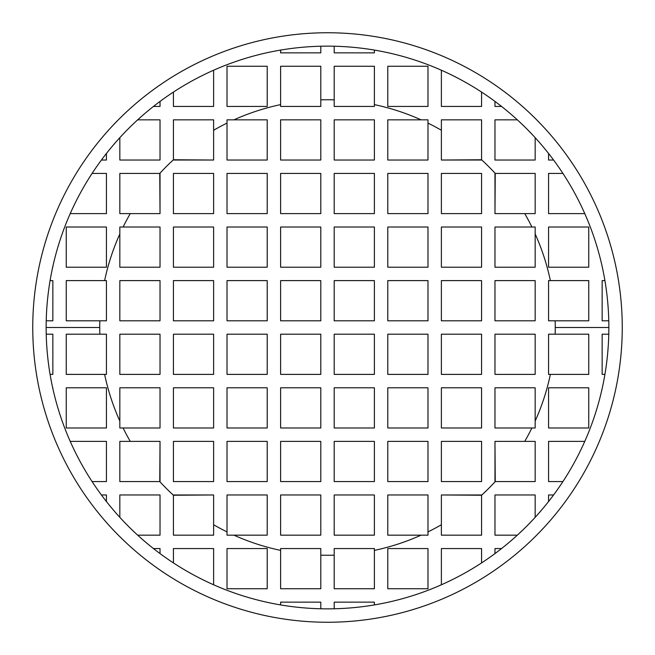 <?xml version="1.0" encoding="UTF-8"?>
<svg xmlns="http://www.w3.org/2000/svg" width="655" height="655" viewBox="0 0 655 655"><rect width="100%" height="100%" fill="white"/><g stroke="black" fill="none" stroke-linecap="round" stroke-linejoin="round"><path stroke-width="0.98" d="M106.438 320.803L66.245 320.803L66.245 280.61L106.438 280.61L106.438 320.803L66.245 320.803L66.245 280.61L104.62 280.61A227.76 227.76 0 0 1 119.832 233.958L119.832 227.015L123.099 227.015A227.76 227.76 0 0 1 130.255 213.62L119.832 213.62L119.832 173.428L159.763 173.428A227.76 227.76 0 0 1 173.428 159.763L173.428 119.832L213.62 119.832L213.62 130.255A227.76 227.76 0 0 1 227.015 123.099L227.015 119.832L233.958 119.832A227.76 227.76 0 0 1 280.61 104.62L280.61 66.245L320.803 66.245L320.803 99.838A227.76 227.76 0 0 1 334.197 99.838L334.197 66.245L374.39 66.245L374.39 104.62A227.76 227.76 0 0 1 421.042 119.832L427.985 119.832L427.985 123.099A227.76 227.76 0 0 1 441.38 130.255L441.38 119.832L481.572 119.832L481.572 159.763A227.76 227.76 0 0 1 495.237 173.428L535.168 173.428L535.168 213.62L524.745 213.62A227.76 227.76 0 0 1 531.901 227.015L535.168 227.015L535.168 233.958A227.76 227.76 0 0 1 550.38 280.61L588.755 280.61L588.755 320.803L555.162 320.803A227.76 227.76 0 0 1 555.26 327.5L608.855 327.5A281.355 281.355 0 0 0 327.5 46.145A281.355 281.355 0 0 0 46.145 327.5L99.74 327.5A227.76 227.76 0 0 1 99.838 320.803A227.76 227.76 0 0 0 99.74 327.5L46.145 327.5A281.355 281.355 0 0 0 327.5 608.855A281.355 281.355 0 0 0 608.855 327.5L555.26 327.5A227.76 227.76 0 0 1 555.162 334.197L588.755 334.197L588.755 374.39L550.38 374.39A227.76 227.76 0 0 1 535.168 421.042L535.168 427.985L531.901 427.985A227.76 227.76 0 0 1 524.745 441.38L535.168 441.38L535.168 481.572L495.237 481.572A227.76 227.76 0 0 1 481.572 495.237L481.572 535.168L441.38 535.168L441.38 524.745A227.76 227.76 0 0 1 427.985 531.901L427.985 535.168L421.042 535.168A227.76 227.76 0 0 1 374.39 550.38L374.39 588.755L334.197 588.755L334.197 555.162A227.76 227.76 0 0 1 320.803 555.162L320.803 588.755L280.61 588.755L280.61 550.38A227.76 227.76 0 0 1 233.958 535.168L227.015 535.168L227.015 531.901A227.76 227.76 0 0 1 213.62 524.745L213.62 535.168L173.428 535.168L173.428 495.237A227.76 227.76 0 0 1 159.763 481.572L119.832 481.572L119.832 441.38L130.255 441.38A227.76 227.76 0 0 1 123.099 427.985L119.832 427.985L119.832 421.042A227.76 227.76 0 0 1 104.62 374.39L66.245 374.39L66.245 334.197L99.838 334.197A227.76 227.76 0 0 1 99.74 327.5A227.76 227.76 0 0 0 99.838 334.197L106.438 334.197L106.438 374.39L104.62 374.39A227.76 227.76 0 0 0 119.832 421.042L119.832 387.793L160.025 387.793L160.025 427.985L123.099 427.985A227.76 227.76 0 0 0 130.255 441.38L160.025 441.38L159.763 481.572A227.76 227.76 0 0 0 173.428 495.237L213.62 494.975L213.62 524.745A227.76 227.76 0 0 0 227.015 531.901L227.015 494.975L267.207 494.975L267.207 535.168L233.958 535.168A227.76 227.76 0 0 0 280.61 550.38L280.61 548.562L320.803 548.562L320.803 555.162A227.76 227.76 0 0 0 334.197 555.162L334.197 548.562L374.39 548.562L374.39 550.38A227.76 227.76 0 0 0 421.042 535.168L387.793 535.168L387.793 494.975L427.985 494.975L427.985 531.901A227.76 227.76 0 0 0 441.38 524.745L441.38 494.975L481.572 495.237A227.76 227.76 0 0 0 495.237 481.572L494.975 441.38L524.745 441.38A227.76 227.76 0 0 0 531.901 427.985L494.975 427.985L494.975 387.793L535.168 387.793L535.168 421.042A227.76 227.76 0 0 0 550.38 374.39L548.562 374.39L548.562 334.197L555.162 334.197A227.76 227.76 0 0 0 555.162 320.803L548.562 320.803L548.562 280.61L550.38 280.61A227.76 227.76 0 0 0 535.168 233.958L535.168 267.207L494.975 267.207L494.975 227.015L531.901 227.015A227.76 227.76 0 0 0 524.745 213.62L494.975 213.62L495.237 173.428A227.76 227.76 0 0 0 481.572 159.763L441.38 160.025L441.38 130.255A227.76 227.76 0 0 0 427.985 123.099L427.985 160.025L387.793 160.025L387.793 119.832L421.042 119.832A227.76 227.76 0 0 0 374.39 104.62L374.39 106.438L334.197 106.438L334.197 99.838A227.76 227.76 0 0 0 320.803 99.838L320.803 106.438L280.61 106.438L280.61 104.62A227.76 227.76 0 0 0 233.958 119.832L267.207 119.832L267.207 160.025L227.015 160.025L227.015 123.099A227.76 227.76 0 0 0 213.62 130.255L213.62 160.025L173.428 159.763A227.76 227.76 0 0 0 159.763 173.428L160.025 213.62L130.255 213.62A227.76 227.76 0 0 0 123.099 227.015L160.025 227.015L160.025 267.207L119.832 267.207L119.832 233.958A227.76 227.76 0 0 0 104.62 280.61L106.438 280.61L106.438 320.803M618.5 280.61A294.75 294.75 0 0 0 604.59 227.015M52.85 267.207L52.85 266.47L52.85 267.207M622.25 327.5A294.75 294.75 0 0 0 327.5 32.75A294.75 294.75 0 0 0 32.75 327.5A294.75 294.75 0 0 0 327.5 622.25A294.75 294.75 0 0 0 622.25 327.5A294.75 294.75 0 0 0 327.5 32.75A294.75 294.75 0 0 0 32.75 327.5A294.75 294.75 0 0 0 327.5 622.25A294.75 294.75 0 0 0 622.25 327.5M106.438 213.62L70.224 213.62L106.438 213.62L106.438 173.428L106.438 213.62M92.085 173.428L106.438 173.428L92.085 173.428M50.083 280.61L52.85 280.61L52.85 320.803L46.227 320.803L52.85 320.803L52.85 280.61L50.083 280.61M608.773 320.803L602.15 320.803L602.15 280.61L604.917 280.61L602.15 280.61L602.15 320.803L608.773 320.803M602.313 267.207L602.15 266.47L602.313 267.207M584.776 213.62L548.562 213.62L548.562 173.428L562.915 173.428L548.562 173.428L548.562 213.62L584.776 213.62M548.562 160.025L553.581 160.025L548.562 160.025L548.562 153.458M535.168 137.673L535.168 160.025L494.975 160.025L494.975 119.832L517.327 119.832L494.975 119.832L494.975 160.025L535.168 160.025L535.168 137.673M501.542 106.438L494.975 106.438L494.975 101.419L494.975 106.438M481.572 92.085L481.572 106.438L441.38 106.438L441.38 70.224L441.38 106.438L481.572 106.438L481.572 92.085M388.53 52.85L387.793 52.687L388.53 52.85M374.39 50.083L374.39 52.85L334.197 52.85L334.197 46.227L334.197 52.85L374.39 52.85L374.39 50.083M320.803 46.227L320.803 52.85L280.61 52.85L280.61 50.083L280.61 52.85L320.803 52.85L320.803 46.227M267.207 52.687L266.47 52.85L267.207 52.687M213.62 70.224L213.62 106.438L173.428 106.438L173.428 92.085L173.428 106.438L213.62 106.438L213.62 70.224M160.025 106.438L160.025 101.419L160.025 106.438L153.458 106.438M137.673 119.832L160.025 119.832L160.025 160.025L119.832 160.025L119.832 137.673L119.832 160.025L160.025 160.025L160.025 119.832L137.673 119.832M106.438 153.458L106.438 160.025L101.419 160.025L106.438 160.025M427.985 106.438L387.793 106.438L387.793 66.245L427.985 66.245L427.985 106.438L427.985 66.245L387.793 66.245L387.793 106.438L427.985 106.438M588.755 267.207L548.562 267.207L548.562 227.015L588.755 227.015L588.755 267.207L588.755 227.015L548.562 227.015L548.562 267.207L588.755 267.207M267.207 106.438L227.015 106.438L227.015 66.245L267.207 66.245L267.207 106.438L227.015 106.438L227.015 66.245L267.207 66.245L267.207 106.438M106.438 267.207L66.245 267.207L66.245 227.015L106.438 227.015L106.438 267.207L66.245 267.207L66.245 227.015L106.438 227.015L106.438 267.207M50.41 427.985A294.75 294.75 0 0 1 36.5 374.39M52.85 387.793L52.85 388.53L52.85 387.793M70.224 441.38L106.438 441.38L106.438 481.572L92.085 481.572L106.438 481.572L106.438 441.38L70.224 441.38M106.438 494.975L101.419 494.975L106.438 494.975L106.438 501.542M119.832 517.327L119.832 494.975L160.025 494.975L160.025 535.168L137.673 535.168L160.025 535.168L160.025 494.975L119.832 494.975L119.832 517.327M153.458 548.562L160.025 548.562L160.025 553.581L160.025 548.562M213.62 584.776L213.62 548.562L173.428 548.562L173.428 562.915L173.428 548.562L213.62 548.562L213.62 584.776A281.355 281.355 0 0 0 266.47 602.15L267.207 602.313L266.47 602.15M280.61 604.917L280.61 602.15L320.803 602.15L320.803 608.773L320.803 602.15L280.61 602.15L280.61 604.917M334.197 608.773L334.197 602.15L374.39 602.15L374.39 604.917L374.39 602.15L334.197 602.15L334.197 608.773M387.793 602.313L388.53 602.15L387.793 602.313M441.38 584.776L441.38 548.562L481.572 548.562L481.572 562.915L481.572 548.562L441.38 548.562L441.38 584.776M494.975 548.562L494.975 553.581L494.975 548.562L501.542 548.562M517.327 535.168L494.975 535.168L494.975 494.975L535.168 494.975L535.168 517.327L535.168 494.975L494.975 494.975L494.975 535.168L517.327 535.168M548.562 501.542L548.562 494.975L553.581 494.975L548.562 494.975M562.915 481.572L548.562 481.572L548.562 441.38L584.776 441.38L548.562 441.38L548.562 481.572L562.915 481.572M602.15 388.53L602.313 387.793L602.15 388.53M604.917 374.39L602.15 374.39L602.15 334.197L608.773 334.197L602.15 334.197L602.15 374.39L604.917 374.39M46.227 334.197L52.85 334.197L52.85 374.39L50.083 374.39L52.85 374.39L52.85 334.197L46.227 334.197M387.793 548.562L427.985 548.562L427.985 588.755L387.793 588.755L387.793 548.562L427.985 548.562L427.985 588.755L387.793 588.755L387.793 548.562M548.562 387.793L588.755 387.793L588.755 427.985L548.562 427.985L548.562 387.793L588.755 387.793L588.755 427.985L548.562 427.985L548.562 387.793M227.015 548.562L267.207 548.562L267.207 588.755L227.015 588.755L227.015 548.562L227.015 588.755L267.207 588.755L267.207 548.562L227.015 548.562M66.245 387.793L106.438 387.793L106.438 427.985L66.245 427.985L66.245 387.793L66.245 427.985L106.438 427.985L106.438 387.793L66.245 387.793M334.197 334.197L374.39 334.197L374.39 374.39L334.197 374.39L334.197 334.197L374.39 334.197L374.39 374.39L334.197 374.39L334.197 334.197M334.197 387.793L374.39 387.793L374.39 427.985L334.197 427.985L334.197 387.793L374.39 387.793L374.39 427.985L334.197 427.985L334.197 387.793M334.197 441.38L374.39 441.38L374.39 481.572L334.197 481.572L334.197 441.38L374.39 441.38L374.39 481.572L334.197 481.572L334.197 441.38M334.197 494.975L374.39 494.975L374.39 535.168L334.197 535.168L334.197 494.975L374.39 494.975L374.39 535.168L334.197 535.168L334.197 494.975M387.793 334.197L427.985 334.197L427.985 374.39L387.793 374.39L387.793 334.197L427.985 334.197L427.985 374.39L387.793 374.39L387.793 334.197M387.793 387.793L427.985 387.793L427.985 427.985L387.793 427.985L387.793 387.793L427.985 387.793L427.985 427.985L387.793 427.985L387.793 387.793M387.793 441.38L427.985 441.38L427.985 481.572L387.793 481.572L387.793 441.38L427.985 441.38L427.985 481.572L387.793 481.572L387.793 441.38M441.38 334.197L481.572 334.197L481.572 374.39L441.38 374.39L441.38 334.197L481.572 334.197L481.572 374.39L441.38 374.39L441.38 334.197M441.38 387.793L481.572 387.793L481.572 427.985L441.38 427.985L441.38 387.793L481.572 387.793L481.572 427.985L441.38 427.985L441.38 387.793M441.38 441.38L481.572 441.38L481.572 481.572L441.38 481.572L441.38 441.38L481.572 441.38L481.572 481.572L441.38 481.572L441.38 441.38M494.975 334.197L535.168 334.197L535.168 374.39L494.975 374.39L494.975 334.197L535.168 334.197L535.168 374.39L494.975 374.39L494.975 334.197M280.61 334.197L320.803 334.197L320.803 374.39L280.61 374.39L280.61 334.197L280.61 374.39L320.803 374.39L320.803 334.197L280.61 334.197M280.61 387.793L320.803 387.793L320.803 427.985L280.61 427.985L280.61 387.793L280.61 427.985L320.803 427.985L320.803 387.793L280.61 387.793M280.61 441.38L320.803 441.38L320.803 481.572L280.61 481.572L280.61 441.38L280.61 481.572L320.803 481.572L320.803 441.38L280.61 441.38M280.61 494.975L320.803 494.975L320.803 535.168L280.61 535.168L280.61 494.975L280.61 535.168L320.803 535.168L320.803 494.975L280.61 494.975M227.015 334.197L267.207 334.197L267.207 374.39L227.015 374.39L227.015 334.197L227.015 374.39L267.207 374.39L267.207 334.197L227.015 334.197M227.015 387.793L267.207 387.793L267.207 427.985L227.015 427.985L227.015 387.793L227.015 427.985L267.207 427.985L267.207 387.793L227.015 387.793M227.015 441.38L267.207 441.38L267.207 481.572L227.015 481.572L227.015 441.38L227.015 481.572L267.207 481.572L267.207 441.38L227.015 441.38M173.428 334.197L213.62 334.197L213.62 374.39L173.428 374.39L173.428 334.197L173.428 374.39L213.62 374.39L213.62 334.197L173.428 334.197M173.428 387.793L213.62 387.793L213.62 427.985L173.428 427.985L173.428 387.793L173.428 427.985L213.62 427.985L213.62 387.793L173.428 387.793M173.428 441.38L213.62 441.38L213.62 481.572L173.428 481.572L173.428 441.38L173.428 481.572L213.62 481.572L213.62 441.38L173.428 441.38M119.832 334.197L160.025 334.197L160.025 374.39L119.832 374.39L119.832 334.197L119.832 374.39L160.025 374.39L160.025 334.197L119.832 334.197M374.39 320.803L334.197 320.803L334.197 280.61L374.39 280.61L374.39 320.803L374.39 280.61L334.197 280.61L334.197 320.803L374.39 320.803M374.39 267.207L334.197 267.207L334.197 227.015L374.39 227.015L374.39 267.207L374.39 227.015L334.197 227.015L334.197 267.207L374.39 267.207M374.39 213.62L334.197 213.62L334.197 173.428L374.39 173.428L374.39 213.62L374.39 173.428L334.197 173.428L334.197 213.62L374.39 213.62M374.39 160.025L334.197 160.025L334.197 119.832L374.39 119.832L374.39 160.025L374.39 119.832L334.197 119.832L334.197 160.025L374.39 160.025M427.985 320.803L387.793 320.803L387.793 280.61L427.985 280.61L427.985 320.803L427.985 280.61L387.793 280.61L387.793 320.803L427.985 320.803M427.985 267.207L387.793 267.207L387.793 227.015L427.985 227.015L427.985 267.207L427.985 227.015L387.793 227.015L387.793 267.207L427.985 267.207M427.985 213.62L387.793 213.62L387.793 173.428L427.985 173.428L427.985 213.62L427.985 173.428L387.793 173.428L387.793 213.62L427.985 213.62M481.572 320.803L441.38 320.803L441.38 280.61L481.572 280.61L481.572 320.803L481.572 280.61L441.38 280.61L441.38 320.803L481.572 320.803M481.572 267.207L441.38 267.207L441.38 227.015L481.572 227.015L481.572 267.207L481.572 227.015L441.38 227.015L441.38 267.207L481.572 267.207M481.572 213.62L441.38 213.62L441.38 173.428L481.572 173.428L481.572 213.62L481.572 173.428L441.38 173.428L441.38 213.62L481.572 213.62M535.168 320.803L494.975 320.803L494.975 280.61L535.168 280.61L535.168 320.803L535.168 280.61L494.975 280.61L494.975 320.803L535.168 320.803M320.803 320.803L280.61 320.803L280.61 280.61L320.803 280.61L320.803 320.803L280.61 320.803L280.61 280.61L320.803 280.61L320.803 320.803M320.803 267.207L280.61 267.207L280.61 227.015L320.803 227.015L320.803 267.207L280.61 267.207L280.61 227.015L320.803 227.015L320.803 267.207M320.803 213.62L280.61 213.62L280.61 173.428L320.803 173.428L320.803 213.62L280.61 213.62L280.61 173.428L320.803 173.428L320.803 213.62M320.803 160.025L280.61 160.025L280.61 119.832L320.803 119.832L320.803 160.025L280.61 160.025L280.61 119.832L320.803 119.832L320.803 160.025M267.207 320.803L227.015 320.803L227.015 280.61L267.207 280.61L267.207 320.803L227.015 320.803L227.015 280.61L267.207 280.61L267.207 320.803M267.207 267.207L227.015 267.207L227.015 227.015L267.207 227.015L267.207 267.207L227.015 267.207L227.015 227.015L267.207 227.015L267.207 267.207M267.207 213.62L227.015 213.62L227.015 173.428L267.207 173.428L267.207 213.62L227.015 213.62L227.015 173.428L267.207 173.428L267.207 213.62M213.62 320.803L173.428 320.803L173.428 280.61L213.62 280.61L213.62 320.803L173.428 320.803L173.428 280.61L213.62 280.61L213.62 320.803M213.62 267.207L173.428 267.207L173.428 227.015L213.62 227.015L213.62 267.207L173.428 267.207L173.428 227.015L213.62 227.015L213.62 267.207M213.62 213.62L173.428 213.62L173.428 173.428L213.62 173.428L213.62 213.62L173.428 213.62L173.428 173.428L213.62 173.428L213.62 213.62M160.025 320.803L119.832 320.803L119.832 280.61L160.025 280.61L160.025 320.803L119.832 320.803L119.832 280.61L160.025 280.61L160.025 320.803M119.832 267.207L119.832 227.015L160.025 227.015L160.025 267.207L119.832 267.207M160.025 213.62L119.832 213.62L119.832 173.428L160.025 173.428L160.025 213.62M173.428 160.025L173.428 119.832L213.62 119.832L213.62 160.025L173.428 160.025M227.015 160.025L227.015 119.832L267.207 119.832L267.207 160.025L227.015 160.025M280.61 106.438L280.61 66.245L320.803 66.245L320.803 106.438L280.61 106.438M334.197 66.245L334.197 106.438L374.39 106.438L374.39 66.245L334.197 66.245M427.985 119.832L387.793 119.832L387.793 160.025L427.985 160.025L427.985 119.832M441.38 119.832L441.38 160.025L481.572 160.025L481.572 119.832L441.38 119.832M535.168 173.428L494.975 173.428L494.975 213.62L535.168 213.62L535.168 173.428M535.168 227.015L494.975 227.015L494.975 267.207L535.168 267.207L535.168 227.015M588.755 280.61L548.562 280.61L548.562 320.803L588.755 320.803L588.755 280.61M548.562 334.197L588.755 334.197L588.755 374.39L548.562 374.39L548.562 334.197M535.168 387.793L535.168 427.985L494.975 427.985L494.975 387.793L535.168 387.793M494.975 441.38L535.168 441.38L535.168 481.572L494.975 481.572L494.975 441.38M481.572 494.975L481.572 535.168L441.38 535.168L441.38 494.975L481.572 494.975M427.985 494.975L427.985 535.168L387.793 535.168L387.793 494.975L427.985 494.975M374.39 548.562L374.39 588.755L334.197 588.755L334.197 548.562L374.39 548.562M320.803 588.755L320.803 548.562L280.61 548.562L280.61 588.755L320.803 588.755M227.015 535.168L267.207 535.168L267.207 494.975L227.015 494.975L227.015 535.168M213.62 535.168L213.62 494.975L173.428 494.975L173.428 535.168L213.62 535.168M119.832 481.572L160.025 481.572L160.025 441.38L119.832 441.38L119.832 481.572M119.832 427.985L160.025 427.985L160.025 387.793L119.832 387.793L119.832 427.985M66.245 374.39L106.438 374.39L106.438 334.197L66.245 334.197L66.245 374.39M46.145 327.5A281.355 281.355 0 0 1 327.5 46.145A281.355 281.355 0 0 1 608.855 327.5A281.355 281.355 0 0 1 327.5 608.855A281.355 281.355 0 0 1 46.145 327.5"/></g></svg>
